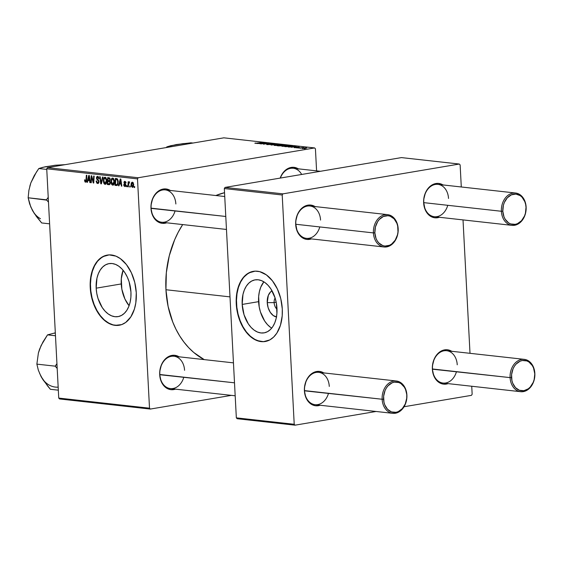 <?xml version="1.0" encoding="UTF-8"?>
<svg xmlns="http://www.w3.org/2000/svg" width="563" height="563" viewBox="0 0 563 563"><rect width="100%" height="100%" fill="white"/><g stroke="black" fill="none" stroke-linecap="round" stroke-linejoin="round"><path stroke-width="0.84" d="M275.11 297.968A7.115 4.525 -99.6 0 0 274.132 302.62L267.242 302.627A13.505 8.586 80.4 0 1 272.056 290.853L270.543 291.951L268.326 295.371L267.242 302.627L274.132 302.62A7.115 4.525 80.4 0 1 275.11 297.968L276.363 303.077L276.912 313.457L276.18 318.334L274.814 322.754L272.865 326.54L270.402 329.552L267.524 331.677L264.343 332.824L260.972 332.958L257.551 332.071L254.209 330.192L251.077 327.406L248.269 323.802L244.046 314.759L242.189 304.435A26.883 17.101 80.4 0 1 255.102 279.86A26.883 17.101 80.4 0 1 276.968 308.306A26.883 17.101 80.4 0 1 264.061 332.874A26.883 17.101 80.4 0 1 242.189 304.435L242.977 294.407L244.342 289.987L246.298 286.194L248.762 283.182L251.64 281.064L254.821 279.91L258.185 279.776L261.605 280.67L264.948 282.542L268.079 285.335L270.894 288.932L275.11 297.982M276.208 302.268L274.132 302.62L276.208 302.268M270.613 327.42L267.474 324.633L264.666 321.03L260.444 311.986L259.198 306.884L258.649 296.511L259.381 291.634L260.746 287.214L263.864 281.824A26.883 17.101 -99.6 0 0 258.593 301.662L242.189 304.435L258.593 301.662A26.883 17.101 -99.6 0 0 271.697 328.145M263.674 341.65L259.156 341.15L254.659 339.306L250.352 336.202L246.404 331.952L242.956 326.716L240.148 320.699L238.086 314.133L236.847 307.271L236.488 300.368L237.016 293.696L238.409 287.517L240.612 282.056L243.547 277.531L247.101 274.118L251.133 271.943L253.491 271.303A35.589 22.64 -99.6 0 0 236.559 303.809L236.249 303.858A35.589 22.64 80.4 0 1 253.336 271.331A35.589 22.64 80.4 0 1 282.288 308.981L280.768 298.657L277.39 288.995L272.45 280.838L266.376 274.885L259.691 271.64L255.18 271.141L248.755 272.921L243.237 277.587L240.302 282.112L237.297 290.585L236.179 300.424L236.537 307.321L238.705 317.525L241.154 323.845L244.293 329.496L250.042 336.259L256.587 340.446L263.364 341.706L269.783 339.925L273.597 337.11L276.855 333.12L280.444 325.273L282.211 315.801L282.288 308.981A35.589 22.64 80.4 0 1 265.201 341.509A35.589 22.64 80.4 0 1 236.249 303.858L236.559 303.809A35.589 22.64 -99.6 0 0 265.356 341.488M96.167 288.179A26.883 17.101 80.4 0 1 109.081 263.611A26.883 17.101 80.4 0 1 130.947 292.049L130.89 297.201L130.159 302.078L128.793 306.497L126.844 310.29L124.381 313.302L121.502 315.421L118.321 316.575L114.951 316.709L111.53 315.822L108.195 313.943L105.056 311.149L102.248 307.553L98.025 298.503L96.773 293.407L96.167 288.179L96.956 278.15L98.328 273.731L100.277 269.944L102.74 266.932L105.619 264.807L108.8 263.66L112.164 263.526L115.584 264.413L118.927 266.292L122.065 269.079L124.873 272.682L127.245 276.954L129.096 281.725L130.947 292.049A26.883 17.101 80.4 0 1 118.04 316.624A26.883 17.101 80.4 0 1 96.167 288.179L121.235 283.942L96.167 288.179M123.093 270.261A26.883 17.101 -99.6 0 0 121.235 283.942A26.883 17.101 -99.6 0 0 129.089 305.73L124.937 299.044L121.84 289.171L121.298 278.791L123.093 270.261M117.653 325.4L113.142 324.893L108.645 323.056L104.331 319.953L100.383 315.702L96.935 310.466L94.127 304.449L92.065 297.883L90.833 291.015L90.467 284.118L90.995 277.446L92.388 271.26L94.591 265.806L97.526 261.281L101.08 257.868L105.112 255.686L107.477 255.053A35.589 22.64 -99.6 0 0 90.537 287.552L90.228 287.609A35.589 22.64 80.4 0 1 107.322 255.081A35.589 22.64 80.4 0 1 136.274 292.732L134.747 282.401L131.369 272.745L126.429 264.582L120.355 258.628L115.929 256.144L109.159 254.884L102.733 256.665L97.216 261.331L94.281 265.856L91.276 274.329L90.157 284.167L90.523 291.071L92.684 301.268L95.133 307.595L100.073 315.752L104.021 320.002L110.566 324.189L115.091 325.365L121.699 324.598L125.732 322.423L130.834 316.87L134.423 309.024L135.817 302.838L136.274 292.732A35.589 22.64 80.4 0 1 119.18 325.259A35.589 22.64 80.4 0 1 90.228 287.609L90.537 287.552A35.589 22.64 -99.6 0 0 119.335 325.231M301.669 174.46A16.271 12.351 96.4 0 0 280.346 178.063A16.271 12.351 -83.6 0 1 293.232 168.267A16.271 12.351 -83.6 0 1 301.669 174.46M298.657 169.062L293.78 167.31L288.65 168.175L284.041 171.532L282.162 173.995L280.184 178.091A17.284 13.125 -83.6 0 1 298.299 168.837M235.179 395.789L170.399 388.583A16.271 12.351 -83.6 0 1 159.815 374.501A16.271 12.351 -83.6 0 1 173.995 356.245A16.271 12.351 -83.6 0 1 184.573 370.32A16.271 12.351 96.4 0 0 171.349 356.323A16.271 12.351 96.4 0 0 159.815 374.501L159.702 374.705A17.284 13.125 -83.6 0 1 165.691 358.61A17.284 13.125 -83.6 0 1 179.062 356.808M226.467 229.451L161.68 222.237A16.271 12.351 -83.6 0 1 151.102 208.162A16.271 12.351 -83.6 0 1 165.276 189.9A16.271 12.351 -83.6 0 1 175.853 203.975A16.271 12.351 96.4 0 0 162.637 189.977A16.271 12.351 96.4 0 0 151.102 208.162L150.983 208.366A17.284 13.125 -83.6 0 1 156.971 192.264A17.284 13.125 -83.6 0 1 170.343 190.463M230 296.877L165.944 289.741A87.448 66.385 96.4 0 0 204.193 359.602L193.771 352.494L188.633 347.61L183.918 342.058L179.674 335.9L175.938 329.186L172.742 321.987L168.105 306.399L165.944 289.741L230 296.877M392.714 413.326A16.271 12.351 -83.6 0 1 382.136 399.251A16.271 12.351 -83.6 0 1 396.317 380.989A16.271 12.351 -83.6 0 1 406.894 395.064L406.775 395.268A15.25 11.577 -83.6 0 1 395.965 412.313A15.25 11.577 -83.6 0 1 383.565 399.188L382.136 399.251A16.271 12.351 96.4 0 0 395.36 413.249A16.271 12.351 96.4 0 0 406.894 395.064A16.271 12.351 -83.6 0 1 392.714 413.326L315.104 404.684A16.271 12.351 -83.6 0 1 304.52 390.609A16.271 12.351 -83.6 0 1 318.7 372.347A16.271 12.351 -83.6 0 1 329.278 386.422A16.271 12.351 96.4 0 0 316.054 372.425A16.271 12.351 96.4 0 0 304.52 390.609L304.407 390.813A17.284 13.125 -83.6 0 1 310.396 374.719A17.284 13.125 -83.6 0 1 323.767 372.91M520.669 391.7A16.271 12.351 -83.6 0 1 510.092 377.618A16.271 12.351 -83.6 0 1 524.273 359.356A16.271 12.351 -83.6 0 1 534.85 373.438L534.737 373.642A15.25 11.577 -83.6 0 1 523.921 390.687A15.25 11.577 -83.6 0 1 511.528 377.562L510.092 377.618A16.271 12.351 96.4 0 0 523.316 391.616A16.271 12.351 96.4 0 0 534.85 373.438A16.271 12.351 -83.6 0 1 520.669 391.7L443.06 383.058A16.271 12.351 -83.6 0 1 432.483 368.983A16.271 12.351 -83.6 0 1 446.656 350.721A16.271 12.351 -83.6 0 1 457.233 364.796A16.271 12.351 96.4 0 0 444.017 350.798A16.271 12.351 96.4 0 0 432.483 368.983L432.363 369.187A17.284 13.125 -83.6 0 1 438.352 353.085A17.284 13.125 -83.6 0 1 451.723 351.284M443.363 185.171L438.486 183.418L435.903 183.524L430.934 185.67L426.867 190.104L425.368 192.968L423.721 199.464L423.643 202.842A17.284 13.125 -83.6 0 0 439.407 217.276L435.108 217.818L432.595 217.262L428.133 214.278L424.988 209.218L423.763 202.638L501.38 211.273A16.271 12.351 -83.6 0 1 515.553 193.018A16.271 12.351 -83.6 0 1 526.131 207.093A16.271 12.351 96.4 0 0 512.914 193.095A16.271 12.351 96.4 0 0 501.38 211.273L502.808 211.216A15.25 11.577 -83.6 0 1 513.625 194.172A15.25 11.577 -83.6 0 1 526.018 207.297L526.131 207.093A16.271 12.351 -83.6 0 1 511.957 225.355L434.34 216.713A16.271 12.351 -83.6 0 1 423.763 202.638A16.271 12.351 -83.6 0 1 437.937 184.375A16.271 12.351 -83.6 0 1 448.521 198.45A16.271 12.351 96.4 0 0 435.298 184.453A16.271 12.351 96.4 0 0 423.763 202.638L423.643 202.842A17.284 13.125 -83.6 0 1 429.639 186.747A17.284 13.125 -83.6 0 1 443.004 184.938M315.4 206.797L310.53 205.045L305.392 205.91L302.978 207.304L298.904 211.73L297.405 214.594L295.765 221.09L295.688 224.468A17.284 13.125 -83.6 0 0 311.445 238.909L307.152 239.451L304.632 238.895L300.178 235.911L297.032 230.844L295.807 224.264L373.417 232.906A16.271 12.351 -83.6 0 1 387.597 214.644A16.271 12.351 -83.6 0 1 398.175 228.719A16.271 12.351 96.4 0 0 384.951 214.721A16.271 12.351 96.4 0 0 373.417 232.906L374.852 232.85A15.25 11.577 -83.6 0 1 385.662 215.798A15.25 11.577 -83.6 0 1 398.062 228.923L398.175 228.719A16.271 12.351 -83.6 0 1 383.994 246.981L306.385 238.346A16.271 12.351 -83.6 0 1 295.807 224.264A16.271 12.351 -83.6 0 1 309.981 206.002A16.271 12.351 -83.6 0 1 320.558 220.084A16.271 12.351 96.4 0 0 307.342 206.079A16.271 12.351 96.4 0 0 295.807 224.264L295.688 224.468A17.284 13.125 -83.6 0 1 301.677 208.373A17.284 13.125 -83.6 0 1 315.048 206.565M138.216 177.746L47.447 167.647L223.835 137.829L314.604 147.935L138.216 177.746L137.499 178.886L149.512 408.189L58.742 398.083L46.729 168.78L137.499 178.886L149.512 408.189L150.342 409.062L59.572 398.956L150.342 409.062L231.365 395.367L150.342 409.062L149.512 408.189L58.742 398.083L59.572 398.956L58.742 398.083L46.729 168.78L47.447 167.647L46.729 168.78L137.499 178.886L138.216 177.746L314.604 147.935L315.428 148.808L316.589 170.87L315.428 148.808L314.604 147.935L223.835 137.829L47.447 167.647L138.216 177.746M296.638 147.886L297.524 147.766L296.638 147.886M299.868 148.245L300.755 148.125L299.868 148.245M282.302 146.31L288.228 145.852L288.587 145.465L286.095 145.402L281.824 146.204L287.454 146C288.861 145.775 289.136 145.578 288.277 145.416L283.062 145.74C281.725 145.965 281.472 146.155 282.302 146.31L281.774 146.141M288.664 146.999L292.345 146.992L291.5 147.316L296.286 146.331L288.143 146.943L292.345 146.992L291.5 147.316L296.286 146.331L288.664 146.999M278.812 145.901L284.984 145.148L283.161 144.867L276.968 145.697L284.294 145.367L284.885 145.085L283.161 144.867L276.968 145.697L278.812 145.901M271.063 145.043L278.495 144.346L271.612 144.888L275.166 143.98L271.063 145.043L278.495 144.346L271.612 144.888L275.166 143.98L271.063 145.043M255.37 142.981L254.863 143.248L256.404 143.298L262.302 142.545L255.116 143.284M260.95 143.917L266.179 143.213L263.421 144.191L269.614 143.361L263.892 144.015L266.665 143.03L260.95 143.917L266.179 143.213L263.421 144.191L269.614 143.361L263.892 144.015L266.665 143.03L260.95 143.917M257.15 143.495L260.831 143.488L259.986 143.811L264.772 142.819L256.637 143.431L260.831 143.488L259.986 143.811L264.772 142.819L257.15 143.495M267.263 144.635L273.695 143.917L270.585 143.811L269.797 144.029L270.064 144.417L268.783 144.571L267.495 144.198L266.651 144.431L267.115 144.621L270.296 144.529L270.944 143.882L272.809 144.17L273.161 143.734L270.43 143.832L269.768 144.487L267.664 144.17C266.489 144.36 266.355 144.522 267.263 144.635C266.355 144.522 266.489 144.36 267.664 144.17L267.664 144.17M274.653 145.458L280.571 145.001L280.937 144.614L278.439 144.55L274.167 145.353L279.804 145.148C281.204 144.923 281.479 144.726 280.62 144.564L275.413 144.888C274.068 145.113 273.815 145.303 274.653 145.458L274.118 145.289M294.674 147.316L294.111 147.605L295.871 147.696L299.305 147.168L297.355 147.006L296.089 147.576L294.674 147.316L294.484 147.668L296.75 147.597L296.715 147.084L294.484 147.668M285.983 146.704L292.64 146.035L290.818 145.718L284.618 146.549L291.345 146.401L292.478 145.923L290.818 145.718L284.618 146.549L285.983 146.704M301.951 148.498L306.751 148.034L303.83 147.914L301.951 148.498L306.406 147.851L301.951 148.498L302.387 148.104M298.024 148.041L303.436 147.562L298.024 148.041M304.294 148.738L305.181 148.618L304.294 148.738M126.971 186.712L127.027 185.72L126.541 185.663L126.492 186.656L126.971 186.712L127.027 185.72L126.541 185.663L126.492 186.656L126.971 186.712M130.201 187.071L130.257 186.079L129.764 186.022L129.722 187.022L130.201 187.071L130.257 186.079L129.764 186.022L129.722 187.022L130.201 187.071M112.713 185.213C114.029 184.875 114.627 183.587 114.5 181.349L112.748 178.042L111.439 178.95L113.642 178.577L111.439 178.95L110.967 181.997L111.446 181.912L110.967 181.997L112.713 185.213L113.564 184.91L114.254 183.693L114.366 180.237L112.931 178.077L111.995 178.239L111.361 179.104L111.115 183.081L111.854 184.72L112.987 185.206M118.997 185.825L119.462 183.967L121.094 184.15L121.348 186.086L121.833 186.142L120.834 179.027L120.243 178.964L118.476 185.769L118.997 185.825L119.462 183.967L121.094 184.15L121.348 186.086L121.833 186.142L120.834 179.027L120.243 178.964L118.476 185.769L118.997 185.825M109.145 184.727L110.348 182.686L109.701 181.202L110.249 179.555L109.532 177.887L107.709 177.57L107.294 184.523L110.123 184.045L107.294 184.523L109.278 184.734L110.059 184.164L110.334 182.461L109.701 181.202L110.186 179.055L109.532 177.887L107.709 177.57L107.294 184.523L109.377 184.72M101.396 183.869L103.036 177.049L102.522 176.993L101.115 182.834L100.193 176.733L99.714 176.676L100.784 183.798L101.396 183.869L103.036 177.049L102.522 176.993L101.115 182.834L100.193 176.733L99.714 176.676L100.784 183.798L101.396 183.869M85.52 182.187L86.547 180.343L86.843 175.248L86.357 175.192L86.069 180.118L86.561 180.033L85.506 181.37L84.985 179.857L84.506 179.893L84.943 181.898L85.752 182.18L86.301 181.659L86.843 175.248L86.357 175.192L85.893 181.152L85.302 181.286L84.985 179.857L84.506 179.893L85.731 182.187M91.276 182.743L91.607 176.845L93.247 182.961L93.747 183.017L94.162 176.064L93.676 176.008L93.345 181.912L91.713 175.79L91.213 175.733L90.791 182.686L91.276 182.743L91.607 176.845L93.247 182.961L93.747 183.017L94.162 176.064L93.676 176.008L93.345 181.912L91.713 175.79L91.213 175.733L90.791 182.686L91.276 182.743M87.483 182.321L87.948 180.463L89.58 180.646L89.834 182.581L90.319 182.63L89.32 175.522L88.736 175.459L86.962 182.257L87.483 182.321L87.948 180.463L89.58 180.646L89.834 182.581L90.319 182.63L89.32 175.522L88.736 175.459L86.962 182.257L87.483 182.321M97.666 183.545L99.004 181.631L96.913 178.091L97.652 177.176L98.616 177.014L97.652 177.176L98.602 178.555L99.074 178.478L98.609 178.717L99.088 178.703L97.631 176.36L96.435 178.084L96.913 177.999L96.435 178.084L97.061 179.681L97.948 179.534L97.061 179.681L97.659 180.251L98.532 180.111L97.659 180.251L98.898 180.927L98.37 181.019L98.525 181.645L98.997 181.567L97.652 182.722L96.766 182.018L96.59 180.969L96.118 180.997L97.666 183.545L98.659 183.102L98.975 181.307L97.04 178.605L96.949 177.669L97.997 177.296L98.609 178.717L99.088 178.703L98.455 176.796L97.378 176.353L96.583 177.014L96.491 178.534L98.37 181.019L98.476 182.138L97.406 182.665L96.59 180.969L96.132 181.23L96.78 183.109L98.004 183.531M105.056 184.361C106.379 184.024 106.977 182.736 106.85 180.498L105.091 177.19L103.782 178.098L105.992 177.725L103.782 178.098L103.318 181.145L103.789 181.061L103.318 181.145L105.056 184.361L105.907 184.059L106.597 182.841L106.717 179.386L105.274 177.225L104.345 177.387L103.641 178.415L103.606 182.75L104.359 184.031L105.33 184.354M124.887 186.571L125.422 186.48L124.887 186.571L125.943 185.213L124.437 182.588L125.704 181.8L124.902 181.94L126.063 182.975L124.887 181.3L123.966 182.644L124.437 182.567L123.966 182.644L124.859 184.228L125.542 184.108L124.859 184.228L125.845 184.678L125.338 184.763L125.465 185.22L125.936 185.136L124.88 185.931L124.12 184.58L123.649 184.615L124.022 186.022L125.296 186.536L125.936 185.53L124.437 182.44L125.028 181.969L125.584 183.01L126.063 182.975L125.95 182.335L124.796 181.293L124.127 181.729L123.987 182.905L125.429 185.551L124.697 185.889L124.12 184.58L123.656 184.713L124.127 184.629L123.656 184.713L125.176 186.564M116.316 185.53L117.217 185.347L117.878 184.404L118.174 180.751L117.238 178.795L115.359 178.422L114.951 185.375L117.153 185.382L116.316 185.53L117.041 185.438L118.258 181.61L117.097 178.703L115.359 178.422L114.951 185.375L117.041 185.438M132.361 187.402L133.684 184.404L132.46 182.145C131.425 182.412 130.975 183.447 131.116 185.234L131.587 185.157L131.116 185.234L132.361 187.402L133.157 186.993L133.698 184.946L133.171 182.609L131.784 182.37L131.13 184.136L131.32 186.353L132.565 187.395M129.3 181.793L128.582 182.855L128.653 181.807L128.167 181.758L127.871 186.81L128.357 186.867L128.653 183.489L129.638 182.011L129.047 181.891L128.582 182.855L128.653 181.807L128.167 181.758L127.871 186.81L128.357 186.867L128.491 184.847L129.638 182.011L129.216 181.793M134.62 187.563L134.684 186.571L134.191 186.515L134.142 187.514L134.62 187.563L134.684 186.571L134.191 186.515L134.142 187.514L134.62 187.563M282.922 193.855L225.038 187.416L401.426 157.598L459.309 164.044L282.922 193.855L282.204 194.995L294.217 424.291L236.34 417.852L224.32 188.549L282.204 194.995L294.217 424.291L295.047 425.171L237.164 418.724L295.047 425.171L376.07 411.476L295.047 425.171L294.217 424.291L236.34 417.852L237.164 418.724L236.34 417.852L224.32 188.549L225.038 187.416L224.32 188.549L282.204 194.995L282.922 193.855L459.309 164.044L460.133 164.917L461.294 186.972L460.133 164.917L459.309 164.044L401.426 157.598L225.038 187.416L282.922 193.855M463.018 219.908L470.006 353.318L463.018 219.908M471.738 386.253L472.153 394.22L471.738 386.253M471.435 395.353L404.058 406.739L471.435 395.353L472.153 394.22L471.435 395.353M456.473 371.65A16.271 12.351 96.4 0 1 443.06 383.058A16.271 12.351 96.4 0 1 432.483 368.983L510.092 377.618L432.363 369.187A17.284 13.125 -83.6 0 0 448.12 383.621L443.827 384.163L441.308 383.607L436.853 380.623L433.707 375.556L432.363 369.187L432.44 365.809L434.08 359.314L435.579 356.442L439.654 352.016L444.622 349.862L447.205 349.757L452.075 351.509M328.518 393.277A16.271 12.351 96.4 0 1 315.104 404.684A16.271 12.351 96.4 0 1 304.52 390.609L382.136 399.251L304.407 390.813A17.284 13.125 -83.6 0 0 320.164 405.247L315.871 405.796L313.352 405.24L308.89 402.249L305.751 397.189L304.407 390.813L304.484 387.435L306.124 380.94L307.623 378.076L311.698 373.649L314.112 372.256L319.242 371.39L324.119 373.142M383.994 246.981A16.271 12.351 -83.6 0 1 373.417 232.906L295.807 224.264A16.271 12.351 96.4 0 0 306.385 238.346A16.271 12.351 96.4 0 0 319.798 226.938M511.957 225.355A16.271 12.351 -83.6 0 1 501.38 211.273L423.763 202.638A16.271 12.351 96.4 0 0 434.34 216.713A16.271 12.351 96.4 0 0 447.754 205.305M224.538 192.694A87.448 66.385 96.4 0 0 215.84 195.523L224.538 192.694M182.679 224.574A87.448 66.385 96.4 0 0 165.944 289.741L166.338 272.654L169.273 255.792L174.636 239.796L178.168 232.322L182.679 224.574M175.093 210.829A16.271 12.351 96.4 0 1 161.68 222.237A16.271 12.351 96.4 0 1 151.102 208.162L225.784 216.474L150.983 208.366A17.284 13.125 -83.6 0 0 166.747 222.8L162.447 223.342L159.927 222.786L155.472 219.802L152.327 214.735L150.983 208.366L151.06 204.988L152.7 198.493L156.085 193.158L158.273 191.195L163.242 189.041L165.825 188.936L170.695 190.688M183.812 377.175A16.271 12.351 96.4 0 1 170.399 388.583A16.271 12.351 96.4 0 1 159.815 374.501L234.504 382.819L159.702 374.705A17.284 13.125 -83.6 0 0 175.459 389.146L171.166 389.687L168.647 389.132L164.185 386.148L161.046 381.081L159.702 374.705L159.779 371.327L161.419 364.831L162.918 361.967L166.993 357.54L169.407 356.147L174.537 355.281L179.414 357.033M276.679 316.955L273.287 315.561L270.296 312.352L268.178 307.806L267.242 302.627A13.505 8.586 80.4 0 0 276.461 316.927M277.01 309.2A7.115 4.525 80.4 0 1 274.132 302.62A7.115 4.525 -99.6 0 0 277.01 309.2M91.283 182.602L90.791 182.686L91.283 182.602M93.817 181.828L93.345 181.912L93.817 181.828M93.93 179.998L93.423 180.083L93.93 179.998M93.761 182.869L93.247 182.961L93.761 182.869M92.543 178.724L92.079 178.802L92.543 178.724M91.994 176.782L91.607 176.845L91.994 176.782M87.518 182.166L86.962 182.257L87.518 182.166M90.298 182.503L89.834 182.581L90.298 182.503M90.031 180.568L89.58 180.646L90.031 180.568M89.967 180.118L87.948 180.463L89.967 180.118M88.166 179.667L89.003 176.254L89.411 176.184L89.003 176.254L89.214 178.021L89.658 177.943L89.214 178.021L89.475 179.815L89.911 179.738L88.166 179.667L89.003 176.254L89.475 179.815L88.166 179.667M98.919 182.546L97.652 182.722M98.595 176.986L97.652 177.176M101.439 183.686L100.784 183.798L101.439 183.686M101.671 182.743L101.115 182.834L101.671 182.743M102.002 181.349L101.431 181.448L102.002 181.349M103.796 181.23L104.19 178.682L106.083 177.845L105.119 178.007L106.365 180.371L106.836 180.287L106.365 180.371L105.049 183.545L103.782 180.54L104.373 178.394L105.626 178.26L106.365 180.371L105.95 182.905L105.401 183.489L104.648 183.383L103.796 181.23M106.062 177.824L105.119 178.007M108.019 180.603L108.145 178.436L109.813 178.154L108.145 178.436L109.954 178.358L108.962 178.527L110.242 179.449L109.56 180.484L110.193 180.378L108.019 180.603L108.145 178.436L109.454 178.682L109.771 179.801L109.56 180.484L108.019 180.603M107.829 183.763L107.969 181.413L109.827 181.103L107.969 181.413L109.898 181.377L108.983 181.532L110.341 182.532L109.194 183.876L110.242 183.7L107.829 183.763L107.969 181.413L109.518 181.708L109.869 182.884L109.328 183.841L107.829 183.763M109.56 180.484L108.793 180.688M125.894 185.79L124.88 185.931M125.69 181.786L124.902 181.94M119.032 185.67L118.476 185.769L119.032 185.67M121.812 186.008L121.348 186.086L121.812 186.008M121.538 184.073L121.094 184.15L121.538 184.073M121.474 183.629L119.462 183.967L121.474 183.629M119.68 183.172L120.51 179.759L120.925 179.688L120.51 179.759L120.728 181.532L121.172 181.455L120.728 181.532L120.982 183.32L121.425 183.242L119.68 183.172L120.51 179.759L120.982 183.32L119.68 183.172M117.618 184.924L114.951 185.375L117.618 184.924M115.485 184.615L115.795 179.287L117.47 179.006L115.795 179.287L117.604 179.175L116.492 179.365L117.766 179.442L117.104 179.548L117.78 181.511L118.251 181.434L117.78 181.511C117.92 183.587 117.357 184.643 116.098 184.685L115.485 184.615L115.795 179.287L116.492 179.365L117.618 180.406L117.66 183.249L116.956 184.565L115.485 184.615M117.85 184.474L116.098 184.685M111.446 182.081L111.84 179.534L113.733 178.696L112.776 178.858L114.022 181.223L114.486 181.138L114.022 181.223L112.699 184.397L111.439 181.392L112.023 179.245L113.276 179.111L114.022 181.223L113.599 183.756L113.05 184.34L112.304 184.235L111.446 182.081M113.719 178.675L112.776 178.858M131.587 185.213L132.467 182.778L133.206 182.658L132.467 182.778L133.206 184.347L133.677 184.27L133.206 184.347L132.326 186.761L131.601 184.404L132.101 182.912L132.917 183.144L133.213 184.748L132.791 186.508L132.009 186.592L131.587 185.213M133.389 186.585L132.326 186.761M130.208 186.937L129.722 187.022L130.208 186.937M126.978 186.578L126.492 186.656L126.978 186.578M134.634 187.43L134.142 187.514L134.634 187.43M106.414 183.341L105.049 183.545M110.242 183.7L108.729 183.862M114.064 184.192L112.699 184.397M133.192 182.644L132.467 182.778M260.092 143.227L263.822 142.882L261.401 143.516L260.092 143.227L263.822 142.882L260.092 143.227M267.925 144.536L267.538 144.36M270.43 143.832L270.465 144.501L270.43 143.832L269.79 144.093M273.175 144.107L273.161 143.734L273.175 144.107M272.935 144.149L273.161 143.734M270.662 144.459L270.641 143.987L270.662 144.459M270.296 144.529L270.902 144.17M280.648 144.98L280.62 144.564L280.648 144.98M281.155 144.733L280.62 144.564M275.863 144.944L280.275 144.867L275.328 145.5L277.038 144.775L279.973 144.67L279.382 145.085L275.631 145.381L275.863 144.944L274.969 145.486M284.357 145.353L284.336 145.001L284.357 145.353M284.294 145.367L284.885 145.085M281.824 145.768L282.337 145.514M280.993 145.275L282.922 145.022L283.801 145.437L281.767 145.367L281.789 145.768L280.993 145.275L283.738 145.113L280.993 145.275M278.178 145.655L280.268 145.374L281.366 145.831L278.185 145.831L280.268 145.374L281.127 145.747L278.178 145.655M283.738 145.113L284.167 145.191L283.794 145.317M296.483 147.64L296.715 147.084L296.743 147.605L297.285 147.126L298.735 147.33L296.715 147.084M291.599 146.732L295.336 146.387L292.915 147.02L291.599 146.732L295.336 146.387L291.599 146.732M291.986 146.281L291.965 145.845L291.986 146.281M285.828 146.507L291.838 146.077L285.828 146.507M288.298 145.831L288.277 145.416L288.298 145.831M288.812 145.585L288.277 145.416M287.63 145.521L287.046 146.07L282.978 146.352L283.52 145.796L285.357 145.564L287.63 145.521L287.039 145.937L282.971 146.211L286.053 145.514L288.01 145.901M305.878 148.252L306.406 147.851M302.922 148.146L305.899 147.935L305.406 148.329L302.458 148.526L304.766 147.935L305.899 147.935L305.399 148.203L302.247 148.519M279.973 144.67L280.353 145.05M275.321 145.36L274.955 145.226M281.282 145.486L281.753 145.592L281.359 145.711M282.971 146.211L283.52 145.796M305.899 147.935L305.399 148.203M406.775 395.268L406.711 398.252L405.261 403.981L402.278 408.682L398.21 411.644L395.965 412.313L391.461 411.919L387.527 409.287L384.754 404.811L383.945 402.095L383.635 396.211L385.085 390.476L386.408 387.949L388.069 385.775L392.137 382.819L394.381 382.143L398.885 382.544L400.962 383.593L404.382 387.217L405.592 389.645L406.894 395.064A16.271 12.351 96.4 0 0 393.671 381.067A16.271 12.351 96.4 0 0 382.136 399.251L383.565 399.188A15.25 11.577 -83.6 0 1 394.381 382.143A15.25 11.577 -83.6 0 1 406.775 395.268M534.737 373.642L533.548 368.019L532.338 365.591L528.917 361.967L526.841 360.911L522.337 360.517L520.092 361.186L516.025 364.148L514.364 366.323L513.041 368.849L511.591 374.585L511.901 380.468L512.71 383.185L515.483 387.654L519.417 390.286L523.921 390.687L528.298 388.787L530.233 387.055L533.217 382.354L534.153 379.561L534.85 373.438A16.271 12.351 96.4 0 0 521.627 359.433A16.271 12.351 96.4 0 0 510.092 377.618L511.528 377.562A15.25 11.577 -83.6 0 1 522.337 360.517A15.25 11.577 -83.6 0 1 534.737 373.642M374.852 232.85L376.035 238.473L377.245 240.901L378.808 242.942L382.741 245.574L384.965 246.066L389.497 245.299L391.623 244.075L395.219 240.169L397.478 234.848L397.992 231.907L397.682 226.016L396.873 223.3L394.1 218.831L390.166 216.199L387.942 215.706L383.417 216.474L379.349 219.429L377.689 221.604L375.43 226.924L374.852 232.85L373.417 232.906A16.271 12.351 96.4 0 0 386.64 246.904A16.271 12.351 96.4 0 0 398.175 228.719L398.062 228.923A15.25 11.577 -83.6 0 1 387.245 245.968A15.25 11.577 -83.6 0 1 374.852 232.85M502.808 211.216L503.385 205.298L504.321 202.504L507.305 197.803L511.373 194.847L515.898 194.08L520.205 195.621L522.056 197.205L524.829 201.674L525.638 204.39L526.018 207.297L525.434 213.215L524.498 216.009L521.514 220.71L517.453 223.673L515.201 224.341L510.704 223.947L508.621 222.892L505.201 219.267L503.991 216.839L502.808 211.216L501.38 211.273A16.271 12.351 96.4 0 0 514.596 225.277A16.271 12.351 96.4 0 0 526.131 207.093L526.018 207.297A15.25 11.577 -83.6 0 1 515.201 224.341A15.25 11.577 -83.6 0 1 502.808 211.216M39.614 373.424L42.894 379.624L50.374 389.293L58.334 390.173L50.374 389.293L47.588 385.951L40.993 376.415L38.333 370.173L36.869 364.127L38.397 352.973L39.565 349.208L42.964 341.966L47.524 334.872L55.329 332.832L47.524 334.872L55.477 335.759L47.524 334.872L41.099 345.534L38.523 352.6M56.94 363.677L55.287 366.175L36.869 364.127L55.287 366.175L57.194 368.469L55.448 366.478A31.577 23.97 -83.6 0 1 55.413 365.823L55.448 366.478A31.577 23.97 96.4 0 1 55.413 365.823L56.94 363.677M55.329 332.902L54.259 333.233M40.93 345.992L38.397 352.973L36.869 364.127L38.333 370.173L40.993 376.415A27.51 20.887 96.4 0 0 58.172 387.147M30.895 207.085L34.195 213.314L41.662 222.948L49.614 223.835L41.662 222.948L36.412 216.488L32.274 210.069A27.51 20.887 96.4 0 0 40.459 218.733M46.729 200.132L48.474 202.124L46.729 200.132A31.577 23.97 -83.6 0 1 46.694 199.478L46.729 200.132A31.577 23.97 96.4 0 1 46.694 199.478L46.567 199.83L28.15 197.782L46.729 200.132M33.949 212.772L30.761 206.917L28.15 197.782L28.91 190.273L30.845 182.862L36.377 172.165L38.805 168.527L42.915 167.302L55.04 165.255L65.041 164.67L55.04 165.255L45.54 166.887M46.764 169.414L38.805 168.527L46.764 169.414M48.228 197.339L46.694 199.478L48.228 197.339M32.274 210.069L29.621 203.855L28.15 197.782L28.91 190.273L30.845 182.862L29.804 186.262M51.008 165.965L45.364 166.739L38.805 168.527L34.259 175.6L30.845 182.862M178.964 144.339L170.87 145.676L166.768 146.901L166.43 147.534L166.768 146.901L168.83 147.133L166.768 146.901L176.219 144.564L190.934 142.812L192.996 143.044L182.996 143.621L173.495 145.261M109.194 180.688L110.158 180.519M396.317 380.989L318.7 372.347M233.455 362.861L173.995 356.245M446.656 350.721L524.273 359.356M165.276 189.9L224.736 196.515M309.981 206.002L387.597 214.644M515.553 193.018L437.937 184.375M320.403 171.293L293.232 168.267"/></g></svg>
